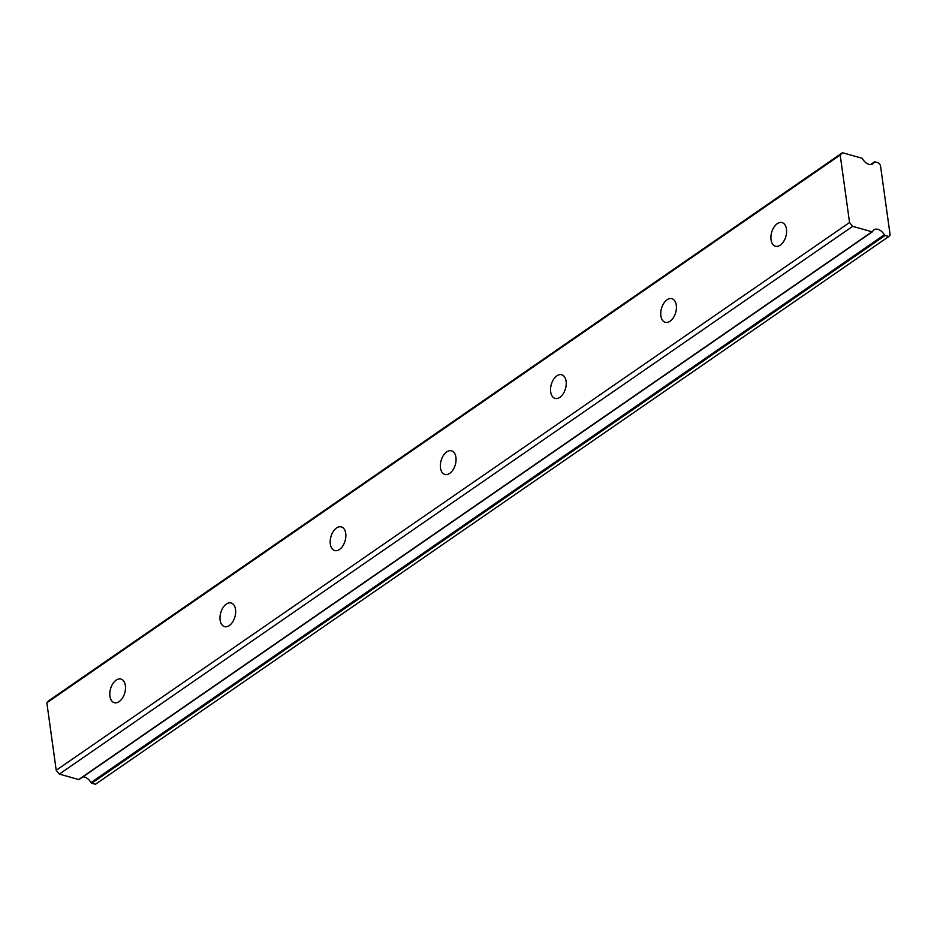 <?xml version="1.0" encoding="UTF-8"?>
<svg xmlns="http://www.w3.org/2000/svg" width="937" height="937" viewBox="0 0 937 937"><rect width="100%" height="100%" fill="white"/><g stroke="black" fill="none" stroke-linecap="round" stroke-linejoin="round"><path stroke-width="1.41" d="M116.153 680.145A12.275 7.391 -74.3 0 0 109.852 692.63A12.275 7.391 -74.3 0 0 114.314 702.691A12.275 7.391 -74.3 0 0 119.128 701.614A12.275 7.391 -74.3 0 0 125.441 689.14A12.275 7.391 -74.3 0 0 120.978 679.067A12.275 7.391 -74.3 0 0 116.153 680.145M777.277 223.685A12.275 7.391 -74.3 0 0 770.964 236.159A12.275 7.391 -74.3 0 0 775.426 246.232A12.275 7.391 -74.3 0 0 780.252 245.154A12.275 7.391 -74.3 0 0 786.553 232.669A12.275 7.391 -74.3 0 0 782.09 222.608A12.275 7.391 -74.3 0 0 777.277 223.685M667.085 299.758A12.275 7.391 -74.3 0 0 660.784 312.244A12.275 7.391 -74.3 0 0 665.247 322.316A12.275 7.391 -74.3 0 0 670.06 321.227A12.275 7.391 -74.3 0 0 676.373 308.753A12.275 7.391 -74.3 0 0 671.899 298.68A12.275 7.391 -74.3 0 0 667.085 299.758M556.894 375.842A12.275 7.391 -74.3 0 0 550.593 388.316A12.275 7.391 -74.3 0 0 555.055 398.389A12.275 7.391 -74.3 0 0 559.881 397.311A12.275 7.391 -74.3 0 0 566.182 384.826A12.275 7.391 -74.3 0 0 561.72 374.753A12.275 7.391 -74.3 0 0 556.894 375.842M446.715 451.915A12.275 7.391 -74.3 0 0 440.402 464.401A12.275 7.391 -74.3 0 0 444.876 474.462A12.275 7.391 -74.3 0 0 449.69 473.384A12.275 7.391 -74.3 0 0 456.003 460.91A12.275 7.391 -74.3 0 0 451.529 450.838A12.275 7.391 -74.3 0 0 446.715 451.915M336.524 527.988A12.275 7.391 -74.3 0 0 330.222 540.473A12.275 7.391 -74.3 0 0 334.685 550.546A12.275 7.391 -74.3 0 0 339.51 549.469A12.275 7.391 -74.3 0 0 345.812 536.983A12.275 7.391 -74.3 0 0 341.349 526.91A12.275 7.391 -74.3 0 0 336.524 527.988M226.344 604.072A12.275 7.391 -74.3 0 0 220.031 616.546A12.275 7.391 -74.3 0 0 224.493 626.619A12.275 7.391 -74.3 0 0 229.319 625.541A12.275 7.391 -74.3 0 0 235.62 613.056A12.275 7.391 -74.3 0 0 231.158 602.995A12.275 7.391 -74.3 0 0 226.344 604.072M870.731 164.537L874.233 162.124A8.773 5.657 -124.6 0 1 872.851 163.858A8.773 5.657 -124.6 0 1 868.927 164.315A8.773 5.657 -124.6 0 1 862.555 158.833A1.054 0.679 -124.6 0 0 861.794 158.177L842.457 152.719L840.196 155.027L849.554 222.514L56.208 770.273L46.85 702.785L840.196 155.027M885.078 235.48L888.791 236.522L95.445 784.281L91.744 783.227L885.078 235.48A1.054 0.679 -124.6 0 1 884.317 234.824L90.983 782.571A1.054 0.679 55.4 0 0 91.744 783.227M82.948 776.867A8.773 5.657 -124.6 0 1 90.983 782.571M56.208 770.273L59.336 774.091L78.673 779.549A1.054 0.679 55.4 0 0 79.305 779.279M842.457 152.719L49.122 700.478L46.85 702.785M849.554 222.514L852.67 226.344L59.336 774.091M888.791 236.522L890.15 235.14L880.44 165.205L878.578 162.909L874.865 161.855A1.054 0.679 -124.6 0 0 874.233 162.124M852.67 226.344L872.007 231.79L78.673 779.549M884.317 234.824A8.773 5.657 -124.6 0 0 874.034 229.788A8.773 5.657 -124.6 0 0 872.652 231.533A1.054 0.679 -124.6 0 1 872.007 231.79M79.141 779.49L872.488 231.732M870.59 164.549L874.397 161.914"/></g></svg>
